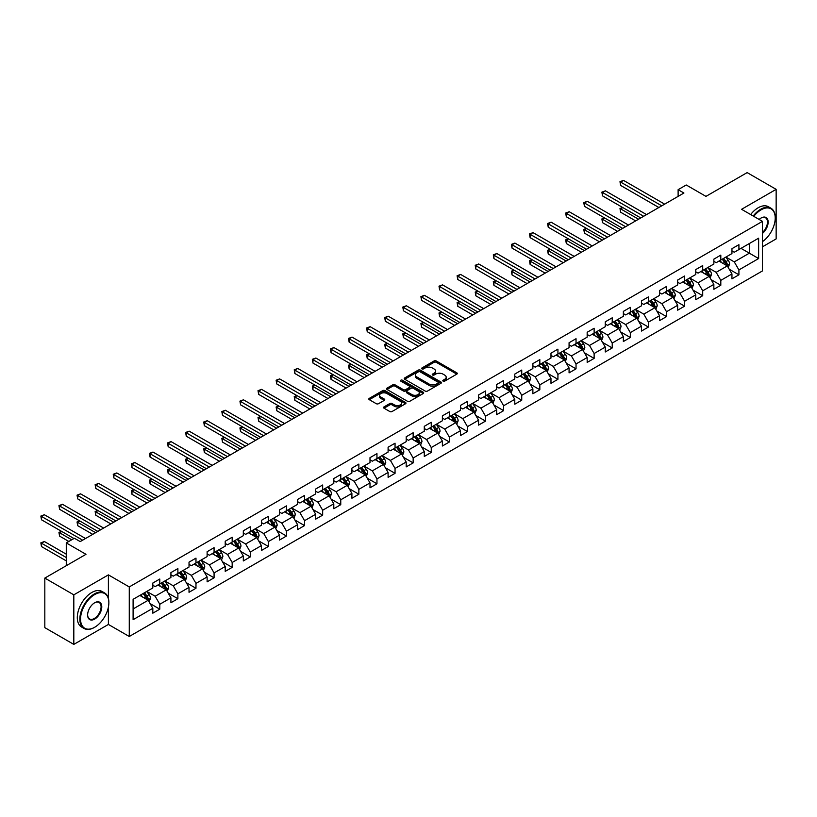 <?xml version="1.0" encoding="UTF-8"?>
<svg xmlns="http://www.w3.org/2000/svg" width="817" height="817" viewBox="0 0 817 817"><rect width="100%" height="100%" fill="white"/><g stroke="black" fill="none" stroke-linecap="round" stroke-linejoin="round"><path stroke-width="1.23" d="M443.12 381.12A1.123 0.654 0 0 0 444.714 381.12L456.805 374.135A1.614 0.929 0 0 0 457.285 373.481A1.614 0.929 0 0 0 456.805 372.828L436.309 360.991A1.614 0.929 0 0 0 434.031 360.991L421.94 367.977A1.123 0.654 0 0 0 423.533 368.896L425.095 367.997A5.157 2.972 0 0 1 432.387 367.997L434.093 368.978A5.157 2.972 0 0 1 435.604 371.081A5.157 2.972 0 0 1 434.093 373.185L432.53 374.094A1.123 0.654 0 0 0 434.123 375.013L435.686 374.104A5.157 2.972 0 0 1 442.977 374.104L444.683 375.095A5.157 2.972 0 0 1 446.194 377.199A5.157 2.972 0 0 1 444.683 379.302L443.12 380.201A1.123 0.654 0 0 0 443.12 381.12L443.12 380.201M384.041 406.876A1.614 0.929 0 0 0 383.571 407.54A1.614 0.929 0 0 0 384.041 408.194L389.791 411.513A1.614 0.929 0 0 0 392.068 411.513L405.508 403.761A1.614 0.929 0 0 0 405.978 403.098A1.614 0.929 0 0 0 405.508 402.444L385.011 390.608A1.614 0.929 0 0 0 382.734 390.608L369.294 398.369A1.614 0.929 0 0 0 368.824 399.023A1.614 0.929 0 0 0 369.294 399.676L376.249 403.69A1.614 0.929 0 0 0 378.526 403.69L384.276 400.371A1.614 0.929 0 0 0 384.746 399.717A1.614 0.929 0 0 0 384.276 399.053L380.824 397.072A4.31 2.492 0 0 1 379.568 395.305A4.31 2.492 0 0 1 382.223 393.008A4.31 2.492 0 0 1 386.921 393.549L400.412 401.341A4.31 2.492 0 0 1 401.678 403.098A4.31 2.492 0 0 1 399.013 405.395A4.31 2.492 0 0 1 394.325 404.854L392.068 403.557A1.614 0.929 0 0 0 389.791 403.557L384.041 406.876L384.041 408.194L389.791 404.895L389.791 403.557M762.465 246.816L776.15 238.911L776.15 189.35L747.147 172.601L705.959 196.376L686.239 184.989L678.12 189.677L683.921 193.026L80.199 541.589L74.398 538.24L66.279 542.927L66.279 565.701M108.395 598.401L108.395 574.872L73.816 594.837L44.823 578.089L85.999 554.314L66.279 542.927M108.395 574.872L129.27 586.933L762.465 221.366L762.465 270.927L129.27 636.494L129.27 586.933M776.15 189.35L741.581 209.305L762.465 221.366M425.208 391.067A1.614 0.929 0 0 0 427.485 391.067L440.925 383.316A1.614 0.929 0 0 0 441.394 382.652A1.614 0.929 0 0 0 440.925 381.999L420.428 370.162A1.614 0.929 0 0 0 418.151 370.162L404.711 377.924A1.614 0.929 0 0 0 404.241 378.577A1.614 0.929 0 0 0 404.711 379.231L425.208 391.067M401.239 381.365A1.123 0.654 0 0 1 402.373 381.529L423.196 393.549L409.777 401.29A1.614 0.929 0 0 1 407.499 401.29L387.003 389.454L392.752 386.165L392.752 384.827L387.003 388.146A1.614 0.929 0 0 0 386.533 388.8A1.614 0.929 0 0 0 387.003 389.454L387.003 388.146M392.752 386.165A1.614 0.929 0 0 1 395.03 386.165L395.03 384.827A1.614 0.929 0 0 0 392.752 384.827M395.03 384.827L403.343 389.627A1.614 0.929 0 0 0 405.62 389.627L409.44 387.421A1.614 0.929 0 0 0 409.909 386.758A1.614 0.929 0 0 0 409.44 386.104L400.779 381.11A1.123 0.654 0 0 1 402.373 380.191L423.216 392.221A1.614 0.929 0 0 1 423.686 392.875A1.614 0.929 0 0 1 423.216 393.539L423.216 392.221M73.816 594.837L73.816 644.399L44.823 627.65L44.823 578.089M150.093 603.579L159.785 609.165L159.785 604.274L170.916 597.85L170.916 602.742L177.881 598.718L177.881 593.826L189.023 587.403L189.023 592.284L195.978 588.271L195.978 583.379L207.12 576.955L207.12 581.837L214.074 577.823L214.074 572.931L225.216 566.498L225.216 571.389L232.171 567.376L232.171 562.484L243.313 556.05L243.313 560.942L250.278 556.928L250.278 552.037L261.409 545.603L261.409 550.495L268.374 546.471L268.374 541.589L279.506 535.155L279.506 540.047L286.471 536.023L286.471 531.142L297.602 524.708L297.602 529.6L304.567 525.576L304.567 520.684L315.699 514.261L315.699 519.152L322.664 515.129L322.664 510.237L333.796 503.813L333.796 508.695L340.76 504.681L340.76 499.79L351.902 493.366L351.902 498.247L358.857 494.234L358.857 489.342L369.999 482.908L369.999 487.8L376.954 483.787L376.954 478.895L388.095 472.461L388.095 477.353L395.05 473.339L395.05 468.447L406.192 462.013L406.192 466.905L413.157 462.882L413.157 458L424.289 451.566L424.289 456.458L431.253 452.434L431.253 447.553L442.385 441.119L442.385 446.011L449.35 441.987L449.35 437.095L460.482 430.671L460.482 435.563L467.447 431.539L467.447 426.648L478.578 420.224L478.578 425.116L485.543 421.092L485.543 416.2L496.685 409.777L496.685 414.658L503.64 410.645L503.64 405.753L514.781 399.329L514.781 404.211L521.736 400.197L521.736 395.305L532.878 388.872L532.878 393.763L539.833 389.75L539.833 384.858L550.975 378.424L550.975 383.316L557.929 379.302L557.929 374.411L569.071 367.977L569.071 372.869L576.036 368.845L576.036 363.963L587.168 357.529L587.168 362.421L594.133 358.397L594.133 353.516L605.264 347.082L605.264 351.974L612.229 347.95L612.229 343.058L623.361 336.635L623.361 341.526L630.326 337.503L630.326 332.611L641.457 326.187L641.457 331.069L648.422 327.055L648.422 322.164L659.564 315.74L659.564 320.621L666.519 316.608L666.519 311.716L677.661 305.282L677.661 310.174L684.615 306.161L684.615 301.269L695.757 294.835L695.757 299.727L702.712 295.713L702.712 290.821L713.854 284.387L713.854 289.279L720.808 285.256L720.808 280.374L731.95 273.94L731.95 278.832L738.915 274.808L738.915 269.927L758.636 258.54L758.636 238.176L749.352 243.537L749.352 253.178L758.636 258.54M159.785 609.165L152.82 613.189L152.82 608.297L133.1 619.684L133.1 599.321L152.82 587.934L152.82 583.042L159.785 579.028L159.785 583.92L170.916 577.486L170.916 572.594L177.881 568.581L177.881 573.463L189.023 567.039L189.023 562.147L195.978 558.134L195.978 563.015L207.12 556.591L207.12 551.7L214.074 547.676L214.074 552.568L225.216 546.144L225.216 541.252L232.171 537.229L232.171 542.12L243.313 535.686L243.313 530.805L250.278 526.781L250.278 531.673L261.409 525.239L261.409 520.358L268.374 516.334L268.374 521.226L279.506 514.792L279.506 509.9L286.471 505.886L286.471 510.778L297.602 504.344L297.602 499.453L304.567 495.439L304.567 500.331L315.699 493.897L315.699 489.005L322.664 484.992L322.664 489.883L333.796 483.45L333.796 478.558L340.76 474.544L340.76 479.426L351.902 473.002L351.902 468.11L358.857 464.087L358.857 468.978L369.999 462.555L369.999 457.663L376.954 453.639L376.954 458.531L388.095 452.107L388.095 447.216L395.05 443.192L395.05 448.084L406.192 441.65L406.192 436.768L413.157 432.744L413.157 437.636L424.289 431.202L424.289 426.321L431.253 422.297L431.253 427.189L442.385 420.755L442.385 415.863L449.35 411.85L449.35 416.741L460.482 410.308L460.482 405.416L467.447 401.402L467.447 406.294L478.578 399.86L478.578 394.968L485.543 390.955L485.543 395.837L496.685 389.413L496.685 384.521L503.64 380.508L503.64 385.389L514.781 378.965L514.781 374.074L521.736 370.05L521.736 374.942L532.878 368.518L532.878 363.626L539.833 359.603L539.833 364.494L550.975 358.06L550.975 353.179L557.929 349.155L557.929 354.047L569.071 347.613L569.071 342.732L576.036 338.708L576.036 343.6L587.168 337.166L587.168 332.274L594.133 328.26L594.133 333.152L605.264 326.718L605.264 321.827L612.229 317.813L612.229 322.705L623.361 316.271L623.361 311.379L630.326 307.366L630.326 312.247L641.457 305.824L641.457 300.932L648.422 296.918L648.422 301.8L659.564 295.376L659.564 290.484L666.519 286.461L666.519 291.352L677.661 284.929L677.661 280.037L684.615 276.013L684.615 280.905L695.757 274.481L695.757 269.59L702.712 265.566L702.712 270.458L713.854 264.024L713.854 259.142L720.808 255.118L720.808 260.01L731.95 253.576L731.95 248.685L738.915 244.671L738.915 249.563L758.636 238.176M157.926 584.992L166.28 589.813L155.148 596.236L146.794 591.416M152.82 585.258L155.148 586.596L159.785 583.92M155.148 596.236L159.785 604.274M166.28 589.813L170.916 597.85M176.023 574.535L184.376 579.365L173.245 585.789L164.891 580.969M170.916 574.811L173.245 576.148L177.881 573.463M173.245 585.789L177.881 593.826M184.376 579.365L189.023 587.403M194.119 564.087L202.473 568.918L191.341 575.342L182.988 570.521M189.023 564.363L191.341 565.701L195.978 563.015M191.341 575.342L195.978 583.379M202.473 568.918L207.12 576.955M212.226 553.64L220.57 558.46L209.438 564.894L201.084 560.074M207.12 553.906L209.438 555.254L214.074 552.568M209.438 564.894L214.074 572.931M220.57 558.46L225.216 566.498M230.323 543.193L238.676 548.013L227.535 554.447L219.181 549.627M225.216 543.458L227.535 544.796L232.171 542.12M227.535 554.447L232.171 562.484M238.676 548.013L243.313 556.05M248.419 532.745L256.773 537.566L245.631 543.999L237.277 539.179M243.313 533.011L245.631 534.349L250.278 531.673M245.631 543.999L250.278 552.037M256.773 537.566L261.409 545.603M266.516 522.298L274.869 527.118L263.728 533.552L255.374 528.722M261.409 522.563L263.728 523.901L268.374 521.226M263.728 533.552L268.374 541.589M274.869 527.118L279.506 535.155M284.612 511.851L292.966 516.671L281.824 523.105L273.47 518.274M279.506 512.116L281.824 513.454L286.471 510.778M281.824 523.105L286.471 531.142M292.966 516.671L297.602 524.708M302.709 501.403L311.063 506.223L299.921 512.647L291.577 507.827M297.602 501.669L299.921 503.006L304.567 500.331M299.921 512.647L304.567 520.684M311.063 506.223L315.699 514.261M320.805 490.946L329.159 495.776L318.027 502.2L309.674 497.379M315.699 491.221L318.027 492.559L322.664 489.883M318.027 502.2L322.664 510.237M329.159 495.776L333.796 503.813M338.902 480.498L347.256 485.329L336.124 491.752L327.77 486.932M333.796 480.774L336.124 482.112L340.76 479.426M336.124 491.752L340.76 499.79M347.256 485.329L351.902 493.366M356.998 470.051L365.352 474.871L354.221 481.305L345.867 476.485M351.902 470.316L354.221 471.664L358.857 468.978M354.221 481.305L358.857 489.342M365.352 474.871L369.999 482.908M375.105 459.603L383.449 464.424L372.317 470.858L363.963 466.037M369.999 459.869L372.317 461.207L376.954 458.531M372.317 470.858L376.954 478.895M383.449 464.424L388.095 472.461M393.202 449.156L401.555 453.976L390.414 460.41L382.06 455.59M388.095 449.421L390.414 450.759L395.05 448.084M390.414 460.41L395.05 468.447M401.555 453.976L406.192 462.013M411.298 438.709L419.652 443.529L408.51 449.963L400.156 445.132M406.192 438.974L408.51 440.312L413.157 437.636M408.51 449.963L413.157 458M419.652 443.529L424.289 451.566M429.395 428.261L437.749 433.081L426.607 439.515L418.253 434.685M424.289 428.527L426.607 429.865L431.253 427.189M426.607 439.515L431.253 447.553M437.749 433.081L442.385 441.119M447.491 417.814L455.845 422.634L444.703 429.058L436.349 424.237M442.385 418.079L444.703 419.417L449.35 416.741M444.703 429.058L449.35 437.095M455.845 422.634L460.482 430.671M465.588 407.366L473.942 412.187L462.8 418.61L454.456 413.79M460.482 407.632L462.8 408.97L467.447 406.294M462.8 418.61L467.447 426.648M473.942 412.187L478.578 420.224M483.684 396.909L492.038 401.739L480.907 408.163L472.553 403.343M478.578 397.185L480.907 398.522L485.543 395.837M480.907 408.163L485.543 416.2M492.038 401.739L496.685 409.777M501.781 386.461L510.135 391.282L499.003 397.716L490.649 392.895M496.685 386.727L499.003 388.075L503.64 385.389M499.003 397.716L503.64 405.753M510.135 391.282L514.781 399.329M519.878 376.014L528.231 380.834L517.1 387.268L508.746 382.448M514.781 376.28L517.1 377.628L521.736 374.942M517.1 387.268L521.736 395.305M528.231 380.834L532.878 388.872M537.984 365.567L546.328 370.387L535.196 376.821L526.842 372.001M532.878 365.832L535.196 367.17L539.833 364.494M535.196 376.821L539.833 384.858M546.328 370.387L550.975 378.424M556.081 355.119L564.435 359.94L553.293 366.373L544.939 361.553M550.975 355.385L553.293 356.723L557.929 354.047M553.293 366.373L557.929 374.411M564.435 359.94L569.071 367.977M574.177 344.672L582.531 349.492L571.389 355.926L563.036 351.096M569.071 344.937L571.389 346.275L576.036 343.6M571.389 355.926L576.036 363.963M582.531 349.492L587.168 357.529M592.274 334.224L600.628 339.045L589.486 345.468L581.132 340.648M587.168 334.49L589.486 335.828L594.133 333.152M589.486 345.468L594.133 353.516M600.628 339.045L605.264 347.082M610.37 323.777L618.724 328.597L607.582 335.021L599.229 330.201M605.264 324.043L607.582 325.38L612.229 322.705M607.582 335.021L612.229 343.058M618.724 328.597L623.361 336.635M628.467 313.32L636.821 318.15L625.679 324.574L617.335 319.753M623.361 313.595L625.679 314.933L630.326 312.247M625.679 324.574L630.326 332.611M636.821 318.15L641.457 326.187M646.564 302.872L654.917 307.703L643.786 314.126L635.432 309.306M641.457 303.148L643.786 304.486L648.422 301.8M643.786 314.126L648.422 322.164M654.917 307.703L659.564 315.74M664.66 292.425L673.014 297.245L661.882 303.679L653.529 298.859M659.564 292.69L661.882 294.038L666.519 291.352M661.882 303.679L666.519 311.716M673.014 297.245L677.661 305.282M682.757 281.977L691.111 286.798L679.979 293.232L671.625 288.411M677.661 282.243L679.979 283.581L684.615 280.905M679.979 293.232L684.615 301.269M691.111 286.798L695.757 294.835M700.863 271.53L709.207 276.35L698.075 282.784L689.722 277.964M695.757 271.795L698.075 273.133L702.712 270.458M698.075 282.784L702.712 290.821M709.207 276.35L713.854 284.387M718.96 261.083L727.314 265.903L716.172 272.337L707.818 267.506M713.854 261.348L716.172 262.686L720.808 260.01M716.172 272.337L720.808 280.374M727.314 265.903L731.95 273.94M740.999 248.358L749.352 253.178L734.269 261.889L725.915 257.059M731.95 250.901L734.269 252.239L738.915 249.563M734.269 261.889L738.915 269.927M73.816 644.399L108.395 624.443L129.27 636.494M678.12 189.677L678.12 196.376M133.1 608.961L148.183 600.26L139.83 595.44M148.183 600.26L152.82 608.297M729.224 269.222L738.915 274.808M711.127 279.669L720.808 285.256M693.03 290.117L702.712 295.713M674.934 300.564L684.615 306.161M656.837 311.011L666.519 316.608M638.731 321.459L648.422 327.055M620.634 331.906L630.326 337.503M602.538 342.364L612.229 347.95M584.441 352.811L594.133 358.397M566.344 363.259L576.036 368.845M548.248 373.706L557.929 379.302M530.151 384.153L539.833 389.75M512.055 394.601L521.736 400.197M493.958 405.048L503.64 410.645M475.851 415.496L485.543 421.092M457.755 425.953L467.447 431.539M439.658 436.401L449.35 441.987M421.562 446.848L431.253 452.434M403.465 457.295L413.157 462.882M385.369 467.743L395.05 473.339M367.272 478.19L376.954 483.787M349.176 488.637L358.857 494.234M331.079 499.085L340.76 504.681M312.972 509.532L322.664 515.129M294.876 519.99L304.567 525.576M276.779 530.437L286.471 536.023M258.683 540.885L268.374 546.471M240.586 551.332L250.278 556.928M222.49 561.779L232.171 567.376M204.393 572.227L214.074 577.823M186.296 582.674L195.978 588.271M168.2 593.122L177.881 598.718M108.395 624.443L108.395 607.154M443.57 381.284L444.683 380.64A5.157 2.972 0 0 0 446.194 378.537L446.194 377.199M435.604 371.081L435.604 372.419A5.157 2.972 0 0 1 434.093 374.523L432.979 375.166M456.805 372.828L456.805 374.135L436.309 362.329A1.614 0.929 0 0 0 434.031 362.329L422.389 369.059M440.925 381.999L440.925 383.316L420.428 371.5A1.614 0.929 0 0 0 418.151 371.5L404.732 379.251L404.711 377.924M438.075 383.112A1.123 0.654 0 0 0 438.075 382.193L420.081 371.806A1.123 0.654 0 0 0 418.488 371.806L416.844 372.756A5.157 2.972 0 0 0 415.332 374.86A5.157 2.972 0 0 0 416.844 376.964L429.139 384.072A5.157 2.972 0 0 0 436.421 384.072L438.075 383.112L438.075 384.45A1.123 0.654 0 0 0 438.402 383.99L438.402 382.652M415.332 374.86L415.332 376.198A5.157 2.972 0 0 0 416.844 378.302L416.844 376.964M438.075 384.45L436.421 385.41A5.157 2.972 0 0 1 429.139 385.41L416.844 378.302M395.03 386.165L403.343 390.965A1.614 0.929 0 0 0 405.62 390.965L409.44 388.759A1.614 0.929 0 0 0 409.909 388.106L409.909 386.758M411.972 394.601A4.31 2.492 0 0 0 416.67 395.142A4.31 2.492 0 0 0 419.325 392.844A4.31 2.492 0 0 0 418.059 391.088L413.31 388.341A1.614 0.929 0 0 0 411.033 388.341L407.213 390.546A1.614 0.929 0 0 0 406.743 391.2A1.614 0.929 0 0 0 407.213 391.854L411.972 394.601L411.972 395.939A4.31 2.492 0 0 0 416.67 396.48A4.31 2.492 0 0 0 419.325 394.182L419.325 392.844M406.743 391.2L406.743 392.538A1.614 0.929 0 0 0 407.213 393.202L407.213 391.854M411.972 395.939L407.213 393.202M401.678 403.098L401.678 404.435A4.31 2.492 0 0 1 399.013 406.733A4.31 2.492 0 0 1 394.325 406.202L392.068 404.895A1.614 0.929 0 0 0 389.791 404.895M379.568 395.305L379.568 396.653A4.31 2.492 0 0 0 380.824 398.41L380.824 397.072M384.256 400.381L380.824 398.41M405.508 402.444L405.508 403.761L385.011 391.946A1.614 0.929 0 0 0 382.734 391.946L369.315 399.697M728.223 267.486L729.601 264.014A4.351 2.512 -120 0 0 728.223 260.317L725.823 257.12M721.646 262.635L720.022 260.47M622.82 207.589L620.614 208.856L620.614 212.206L635.657 220.896M722.228 259.193L724.618 262.39A4.351 2.512 60 0 1 725.864 265.004L727.263 264.197A4.351 2.512 -120 0 0 726.017 261.583L723.617 258.386M722.534 259.02L725.19 262.563A2.216 1.277 60 0 1 725.588 263.237L727.263 264.197M620.614 212.206L619.98 208.488L638.557 219.222M619.98 208.488L622.564 207.436M661.76 205.823L620.614 182.068L623.514 180.394L664.66 204.148M658.859 207.498L620.614 185.418L620.614 182.068L619.98 181.701L623.514 180.394M620.614 185.418L619.98 181.701M762.465 241.648A20.017 11.561 120 0 0 775.221 218.016A20.017 11.561 120 0 0 761.066 209.846A20.017 11.561 120 0 0 753.795 216.362M753.192 216.015A20.507 11.836 -60 0 1 760.719 209.244A20.507 11.836 -60 0 1 770.972 208.223A20.507 11.836 -60 0 1 775.221 217.608A20.507 11.836 -60 0 1 775.221 217.812M759.136 219.446A10.008 5.78 -60 0 1 761.066 218.016L761.066 218.016A10.008 5.78 -60 0 1 768.113 221.315A10.008 5.78 -60 0 1 762.465 233.396M750.639 214.544A20.507 11.836 -60 0 1 758.166 207.763A20.507 11.836 -60 0 1 768.419 206.752L770.972 208.223M762.465 232.488A9.518 5.494 120 0 0 767.224 224.246A9.518 5.494 120 0 0 765.478 217.741A9.518 5.494 120 0 0 760.893 218.119M94.353 627.456L94.701 627.252A20.017 11.561 120 0 0 108.855 602.742A20.017 11.561 120 0 0 94.701 594.562A20.017 11.561 120 0 0 80.546 619.082A20.017 11.561 120 0 0 94.701 627.252L94.353 627.456A20.507 11.836 -60 0 1 84.1 628.467A20.507 11.836 -60 0 1 80.954 612.035A20.507 11.836 -60 0 1 94.353 593.959A20.507 11.836 -60 0 1 104.607 592.948A20.507 11.836 -60 0 1 108.855 602.333A20.507 11.836 -60 0 1 108.855 602.538M94.701 619.082A10.008 5.78 -60 0 1 87.623 614.997A10.008 5.78 -60 0 1 94.701 602.742L94.701 602.742A10.008 5.78 -60 0 1 101.778 606.827A10.008 5.78 -60 0 1 94.701 619.082M87.623 614.793A9.518 5.494 120 0 0 89.594 618.949A9.518 5.494 120 0 0 94.353 618.479A9.518 5.494 120 0 0 100.573 610.095A9.518 5.494 120 0 0 99.112 602.466A9.518 5.494 120 0 0 94.527 602.844M84.1 628.467L81.547 626.996A20.507 11.836 -60 0 1 78.401 610.565A20.507 11.836 -60 0 1 91.8 592.488A20.507 11.836 -60 0 1 102.054 591.477L104.607 592.948M710.126 277.943L711.505 274.461A4.351 2.512 -120 0 0 710.116 270.764L707.726 267.567M703.549 273.082L701.926 270.917M604.723 218.037L602.517 219.303L602.517 222.653L617.56 231.344M704.131 269.641L706.521 272.837A4.351 2.512 60 0 1 707.767 275.452L709.166 274.645A4.351 2.512 -120 0 0 707.92 272.03L705.52 268.834M704.438 269.467L707.093 273.011A2.216 1.277 60 0 1 707.491 273.685L709.166 274.645M602.517 222.653L601.874 218.936L620.46 229.669M601.874 218.936L604.468 217.884M692.03 288.391L693.408 284.908A4.351 2.512 -120 0 0 692.019 281.211L689.63 278.015M685.453 283.53L683.829 281.365M586.626 228.484L584.421 229.751L584.421 233.1L599.464 241.791M686.035 280.088L688.425 283.285A4.351 2.512 60 0 1 689.671 285.899L691.059 285.092A4.351 2.512 -120 0 0 689.824 282.478L687.424 279.281M686.331 279.914L688.997 283.458A2.216 1.277 60 0 1 689.395 284.132L691.059 285.092M584.421 233.1L583.777 229.383L602.364 240.116M583.777 229.383L586.371 228.331M643.663 216.27L602.517 192.516L605.417 190.841L646.564 214.595M640.763 217.945L602.517 195.866L602.517 192.516L601.874 192.148L605.417 190.841M602.517 195.866L601.874 192.148M625.567 226.718L584.421 202.963L587.321 201.288L628.467 225.043M622.666 228.392L584.421 206.313L584.421 202.963L583.777 202.596L587.321 201.288M584.421 206.313L583.777 202.596M673.933 298.838L675.312 295.356A4.351 2.512 -120 0 0 673.923 291.659L671.533 288.462M667.356 293.977L665.732 291.812M568.53 238.932L566.324 240.208L566.324 243.558L581.367 252.239M667.938 290.535L670.328 293.732A4.351 2.512 60 0 1 671.574 296.346L672.963 295.55A4.351 2.512 -120 0 0 671.717 292.935L669.327 289.739M668.235 290.362L670.89 293.906A2.216 1.277 60 0 1 671.298 294.58L672.963 295.55M566.324 243.558L565.681 239.841L584.267 250.564M565.681 239.841L568.275 238.789M655.837 309.286L657.215 305.813A4.351 2.512 -120 0 0 655.826 302.106L653.437 298.91M649.26 304.435L647.636 302.259M550.423 249.379L548.227 250.656L548.227 254.005L563.27 262.686M649.842 300.983L652.232 304.179A4.351 2.512 60 0 1 653.477 306.794L654.866 305.997A4.351 2.512 -120 0 0 653.62 303.383L651.231 300.186M650.138 300.809L652.793 304.353A2.216 1.277 60 0 1 653.202 305.027L654.866 305.997M548.227 254.005L547.584 250.288L566.171 261.011M547.584 250.288L550.168 249.236M637.74 319.733L639.119 316.261A4.351 2.512 -120 0 0 637.73 312.554L635.34 309.357M631.163 314.882L629.539 312.707M532.327 259.826L530.131 261.103L530.131 264.453L545.174 273.133M631.735 311.43L634.135 314.627A4.351 2.512 60 0 1 635.381 317.251L636.77 316.445A4.351 2.512 -120 0 0 635.524 313.83L633.134 310.634M632.041 311.257L634.697 314.811A2.216 1.277 60 0 1 635.105 315.474L636.77 316.445M530.131 264.453L529.487 260.735L548.074 271.458M529.487 260.735L532.071 259.683M607.47 237.165L566.324 213.411L569.224 211.736L610.37 235.49M604.57 238.84L566.324 216.76L566.324 213.411L565.681 213.043L569.224 211.736M566.324 216.76L565.681 213.043M589.374 247.622L548.227 223.858L551.128 222.183L592.274 245.948M586.473 249.297L548.227 227.208L548.227 223.858L547.584 223.49L551.128 222.183M548.227 227.208L547.584 223.49M571.277 258.07L530.131 234.305L533.021 232.631L574.177 256.395M568.377 259.745L530.131 237.655L530.131 234.305L529.487 233.938L533.021 232.631M530.131 237.655L529.487 233.938M619.643 330.18L621.022 326.708A4.351 2.512 -120 0 0 619.633 323.001L617.233 319.804M613.067 325.329L611.433 323.154M514.23 270.274L512.024 271.55L512.024 274.9L527.077 283.581M613.638 321.888L616.038 325.084A4.351 2.512 60 0 1 617.284 327.699L618.673 326.892A4.351 2.512 -120 0 0 617.427 324.278L615.038 321.081M613.945 321.704L616.6 325.258A2.216 1.277 60 0 1 616.998 325.932L618.673 326.892M512.024 274.9L511.391 271.183L529.978 281.916M511.391 271.183L513.975 270.131M553.18 268.517L512.024 244.763L514.924 243.088L556.081 266.842M550.28 270.192L512.024 248.102L512.024 244.763L511.391 244.385L514.924 243.088M512.024 248.102L511.391 244.385M601.547 340.628L602.926 337.155A4.351 2.512 -120 0 0 601.537 333.448L599.137 330.252M594.97 335.777L593.336 333.602M496.133 280.721L493.928 281.998L493.928 285.347L508.981 294.038M595.542 332.335L597.942 335.532A4.351 2.512 60 0 1 599.188 338.146L600.577 337.339A4.351 2.512 -120 0 0 599.331 334.725L596.941 331.528M595.848 332.162L598.504 335.705A2.216 1.277 60 0 1 598.902 336.379L600.577 337.339M493.928 285.347L493.294 281.63L511.881 292.363M493.294 281.63L495.878 280.578M535.084 278.965L493.928 255.21L496.828 253.536L537.984 277.29M532.184 280.639L493.928 258.56L493.928 255.21L493.294 254.843L496.828 253.536M493.928 258.56L493.294 254.843M583.44 351.075L584.829 347.603A4.351 2.512 -120 0 0 583.44 343.906L581.04 340.709M576.873 346.224L575.239 344.049M478.037 291.179L475.831 292.445L475.831 295.795L490.874 304.486M577.445 342.783L579.845 345.979A4.351 2.512 60 0 1 581.081 348.593L582.48 347.787A4.351 2.512 -120 0 0 581.234 345.172L578.834 341.976M577.752 342.609L580.407 346.153A2.216 1.277 60 0 1 580.805 346.827L582.48 347.787M475.831 295.795L475.198 292.077L493.774 302.811M475.198 292.077L477.782 291.026M516.977 289.412L475.831 265.658L478.731 263.983L519.878 287.737M514.077 291.087L475.831 269.007L475.831 265.658L475.198 265.29L478.731 263.983M475.831 269.007L475.198 265.29M565.344 361.533L566.722 358.05A4.351 2.512 -120 0 0 565.344 354.353L562.944 351.157M558.767 356.672L557.143 354.507M459.94 301.626L457.734 302.893L457.734 306.242L472.777 314.933M559.349 353.23L561.739 356.426A4.351 2.512 60 0 1 562.984 359.041L564.384 358.234A4.351 2.512 -120 0 0 563.138 355.62L560.738 352.423M559.655 353.056L562.31 356.6A2.216 1.277 60 0 1 562.709 357.274L564.384 358.234M457.734 306.242L457.101 302.525L475.678 313.258M457.101 302.525L459.685 301.473M498.881 299.859L457.734 276.105L460.635 274.43L501.781 298.185M495.98 301.534L457.734 279.455L457.734 276.105L457.101 275.738L460.635 274.43M457.734 279.455L457.101 275.738M547.247 371.98L548.626 368.498A4.351 2.512 -120 0 0 547.237 364.801L544.847 361.604M540.67 367.119L539.046 364.954M441.844 312.074L439.638 313.34L439.638 316.69L454.681 325.38M541.252 363.677L543.642 366.874A4.351 2.512 60 0 1 544.888 369.488L546.277 368.681A4.351 2.512 -120 0 0 545.041 366.067L542.641 362.871M541.559 363.504L544.214 367.047A2.216 1.277 60 0 1 544.612 367.721L546.277 368.681M439.638 316.69L438.995 312.972L457.581 323.706M438.995 312.972L441.588 311.92M480.784 310.307L439.638 286.553L442.538 284.878L483.684 308.632M477.884 311.982L439.638 289.902L439.638 286.553L438.995 286.185L442.538 284.878M439.638 289.902L438.995 286.185M529.15 382.427L530.529 378.945A4.351 2.512 -120 0 0 529.14 375.248L526.751 372.052M522.574 377.566L520.95 375.401M423.747 322.521L421.541 323.798L421.541 327.137L436.584 335.828M523.156 374.125L525.545 377.321A4.351 2.512 60 0 1 526.791 379.936L528.18 379.139A4.351 2.512 -120 0 0 526.945 376.514L524.545 373.328M523.452 373.951L526.117 377.495A2.216 1.277 60 0 1 526.516 378.169L528.18 379.139M421.541 327.137L420.898 323.42L439.485 334.153M420.898 323.42L423.492 322.368M462.688 320.754L421.541 297L424.442 295.325L465.588 319.079M459.787 322.429L421.541 300.35L421.541 297L420.898 296.632L424.442 295.325M421.541 300.35L420.898 296.632M511.054 392.875L512.433 389.403A4.351 2.512 -120 0 0 511.044 385.695L508.654 382.499M504.477 388.024L502.853 385.849M405.651 332.968L403.445 334.245L403.445 337.595L418.488 346.275M505.059 384.572L507.449 387.769A4.351 2.512 60 0 1 508.695 390.383L510.084 389.586A4.351 2.512 -120 0 0 508.838 386.972L506.448 383.776M505.355 384.398L508.011 387.942A2.216 1.277 60 0 1 508.419 388.616L510.084 389.586M403.445 337.595L402.801 333.877L421.388 344.6M402.801 333.877L405.395 332.825M444.591 331.212L403.445 307.447L406.345 305.772L447.491 329.537M441.691 332.876L403.445 310.797L403.445 307.447L402.801 307.08L406.345 305.772M403.445 310.797L402.801 307.08M492.957 403.322L494.336 399.85A4.351 2.512 -120 0 0 492.947 396.143L490.557 392.946M486.381 398.471L484.757 396.296M387.544 343.416L385.348 344.692L385.348 348.042L400.391 356.723M486.963 395.019L489.352 398.216A4.351 2.512 60 0 1 490.598 400.83L491.987 400.034A4.351 2.512 -120 0 0 490.741 397.419L488.352 394.223M487.259 394.846L489.914 398.4A2.216 1.277 60 0 1 490.323 399.064L491.987 400.034M385.348 348.042L384.705 344.325L403.292 355.048M384.705 344.325L387.289 343.273M426.494 341.659L385.348 317.895L388.249 316.22L429.395 339.984M423.594 343.334L385.348 321.244L385.348 317.895L384.705 317.527L388.249 316.22M385.348 321.244L384.705 317.527M474.861 413.77L476.24 410.297A4.351 2.512 -120 0 0 474.851 406.59L472.461 403.394M468.284 408.919L466.66 406.743M369.447 353.863L367.242 355.14L367.242 358.489L382.295 367.17M468.856 405.477L471.256 408.674A4.351 2.512 60 0 1 472.502 411.288L473.891 410.481A4.351 2.512 -120 0 0 472.645 407.867L470.255 404.67M469.162 405.293L471.817 408.847A2.216 1.277 60 0 1 472.226 409.521L473.891 410.481M367.242 358.489L366.608 354.772L385.195 365.495M366.608 354.772L369.192 353.72M408.398 352.107L367.242 328.342L370.142 326.677L411.298 350.432M405.498 353.781L367.242 331.692L367.242 328.342L366.608 327.974L370.142 326.677M367.242 331.692L366.608 327.974M456.764 424.217L458.143 420.745A4.351 2.512 -120 0 0 456.754 417.038L454.354 413.841M450.187 419.366L448.553 417.191M351.351 364.311L349.145 365.587L349.145 368.937L364.198 377.628M450.759 415.924L453.159 419.121A4.351 2.512 60 0 1 454.405 421.735L455.794 420.929A4.351 2.512 -120 0 0 454.548 418.314L452.158 415.118M451.066 415.751L453.721 419.295A2.216 1.277 60 0 1 454.119 419.969L455.794 420.929M349.145 368.937L348.512 365.219L367.099 375.953M348.512 365.219L351.096 364.168M390.301 362.554L349.145 338.8L352.045 337.125L393.202 360.879M387.401 364.229L349.145 342.149L349.145 338.8L348.512 338.432L352.045 337.125M349.145 342.149L348.512 338.432M438.668 434.664L440.046 431.192A4.351 2.512 -120 0 0 438.658 427.485L436.258 424.289M432.091 429.813L430.457 427.638M333.254 374.768L331.048 376.034L331.048 379.384L346.102 388.075M432.663 426.372L435.063 429.568A4.351 2.512 60 0 1 436.309 432.183L437.698 431.376A4.351 2.512 -120 0 0 436.452 428.762L434.062 425.565M432.969 426.198L435.624 429.742A2.216 1.277 60 0 1 436.023 430.416L437.698 431.376M331.048 379.384L330.415 375.667L349.002 386.4M330.415 375.667L332.999 374.615M372.205 373.001L331.048 349.247L333.949 347.572L375.105 371.327M369.304 374.676L331.048 352.597L331.048 349.247L330.415 348.879L333.949 347.572M331.048 352.597L330.415 348.879M420.561 445.122L421.95 441.64A4.351 2.512 -120 0 0 420.561 437.943L418.161 434.746M413.994 440.261L412.36 438.096M315.158 385.215L312.952 386.482L312.952 389.832L327.995 398.522M414.566 436.819L416.966 440.016A4.351 2.512 60 0 1 418.202 442.63L419.601 441.823A4.351 2.512 -120 0 0 418.355 439.209L415.955 436.012M414.873 436.646L417.528 440.189A2.216 1.277 60 0 1 417.926 440.863L419.601 441.823M312.952 389.832L312.319 386.114L330.895 396.848M312.319 386.114L314.902 385.062M354.098 383.449L312.952 359.694L315.852 358.02L356.998 381.774M351.198 385.124L312.952 363.044L312.952 359.694L312.319 359.327L315.852 358.02M312.952 363.044L312.319 359.327M402.464 455.569L403.843 452.087A4.351 2.512 -120 0 0 402.464 448.39L400.064 445.194M395.888 450.708L394.264 448.543M297.061 395.663L294.855 396.929L294.855 400.279L309.898 408.97M396.47 447.267L398.859 450.463A4.351 2.512 60 0 1 400.105 453.078L401.504 452.271A4.351 2.512 -120 0 0 400.259 449.656L397.859 446.46M396.776 447.093L399.431 450.637A2.216 1.277 60 0 1 399.83 451.311L401.504 452.271M294.855 400.279L294.222 396.562L312.799 407.295M294.222 396.562L296.806 395.51M336.001 393.896L294.855 370.142L297.756 368.467L338.902 392.221M333.101 395.571L294.855 373.492L294.855 370.142L294.222 369.774L297.756 368.467M294.855 373.492L294.222 369.774M384.368 466.017L385.747 462.534A4.351 2.512 -120 0 0 384.358 458.837L381.968 455.641M377.791 461.156L376.167 458.991M278.965 406.11L276.759 407.377L276.759 410.726L291.802 419.417M378.373 457.714L380.763 460.911A4.351 2.512 60 0 1 382.009 463.525L383.398 462.728A4.351 2.512 -120 0 0 382.162 460.104L379.762 456.907M378.68 457.54L381.335 461.084A2.216 1.277 60 0 1 381.733 461.758L383.398 462.728M276.759 410.726L276.115 407.009L294.702 417.742M276.115 407.009L278.709 405.957M317.905 404.344L276.759 380.589L279.659 378.914L320.805 402.669M315.005 406.018L276.759 383.939L276.759 380.589L276.115 380.222L279.659 378.914M276.759 383.939L276.115 380.222M366.271 476.464L367.65 472.982A4.351 2.512 -120 0 0 366.261 469.285L363.871 466.088M359.694 471.603L358.071 469.438M260.868 416.558L258.662 417.834L258.662 421.184L273.705 429.865M360.277 468.161L362.666 471.358A4.351 2.512 60 0 1 363.912 473.972L365.301 473.176A4.351 2.512 -120 0 0 364.065 470.561L361.665 467.365M360.573 467.988L363.238 471.532A2.216 1.277 60 0 1 363.636 472.206L365.301 473.176M258.662 421.184L258.019 417.467L276.606 428.19M258.019 417.467L260.613 416.415M299.808 414.791L258.662 391.037L261.563 389.362L302.709 413.126M296.908 416.466L258.662 394.386L258.662 391.037L258.019 390.669L261.563 389.362M258.662 394.386L258.019 390.669M348.175 486.912L349.553 483.439A4.351 2.512 -120 0 0 348.165 479.732L345.775 476.536M341.598 482.061L339.974 479.885M242.772 427.005L240.566 428.282L240.566 431.631L255.609 440.312M342.18 478.609L344.57 481.805A4.351 2.512 60 0 1 345.816 484.42L347.205 483.623A4.351 2.512 -120 0 0 345.959 481.009L343.569 477.812M342.476 478.435L345.131 481.979A2.216 1.277 60 0 1 345.54 482.653L347.205 483.623M240.566 431.631L239.922 427.914L258.509 438.637M239.922 427.914L242.516 426.862M281.712 425.248L240.566 401.484L243.466 399.809L284.612 423.574M278.811 426.923L240.566 404.834L240.566 401.484L239.922 401.116L243.466 399.809M240.566 404.834L239.922 401.116M330.078 497.359L331.457 493.887A4.351 2.512 -120 0 0 330.068 490.18L327.678 486.983M323.501 492.508L321.878 490.333M224.665 437.452L222.469 438.729L222.469 442.079L237.512 450.759M324.083 489.066L326.473 492.263A4.351 2.512 60 0 1 327.719 494.877L329.108 494.071A4.351 2.512 -120 0 0 327.862 491.456L325.472 488.26M324.38 488.883L327.035 492.437A2.216 1.277 60 0 1 327.443 493.1L329.108 494.071M222.469 442.079L221.826 438.361L240.412 449.084M221.826 438.361L224.409 437.309M263.615 435.696L222.469 411.931L225.369 410.257L266.516 434.021M260.715 437.371L222.469 415.281L222.469 411.931L221.826 411.564L225.369 410.257M222.469 415.281L221.826 411.564M311.982 507.806L313.36 504.334A4.351 2.512 -120 0 0 311.971 500.627L309.582 497.43M305.405 502.955L303.781 500.78M206.568 447.9L204.362 449.176L204.362 452.526L219.416 461.207M305.977 499.514L308.377 502.71A4.351 2.512 60 0 1 309.623 505.325L311.011 504.518A4.351 2.512 -120 0 0 309.766 501.904L307.376 498.707M306.283 499.34L308.938 502.884A2.216 1.277 60 0 1 309.347 503.558L311.011 504.518M204.362 452.526L203.729 448.809L222.316 459.542M203.729 448.809L206.313 447.757M245.519 446.143L204.362 422.389L207.263 420.714L248.419 444.468M242.618 447.818L204.362 425.728L204.362 422.389L203.729 422.011L207.263 420.714M204.362 425.728L203.729 422.011M293.885 518.254L295.264 514.781A4.351 2.512 -120 0 0 293.875 511.074L291.475 507.878M287.308 513.403L285.674 511.228M188.472 458.347L186.266 459.624L186.266 462.973L201.319 471.664M287.88 509.961L290.28 513.158A4.351 2.512 60 0 1 291.526 515.772L292.915 514.965A4.351 2.512 -120 0 0 291.669 512.351L289.279 509.154M288.187 509.788L290.842 513.331A2.216 1.277 60 0 1 291.24 514.005L292.915 514.965M186.266 462.973L185.633 459.256L204.219 469.989M185.633 459.256L188.216 458.204M227.422 456.591L186.266 432.836L189.166 431.162L230.323 454.916M224.522 458.266L186.266 436.186L186.266 432.836L185.633 432.469L189.166 431.162M186.266 436.186L185.633 432.469M275.789 528.701L277.167 525.229A4.351 2.512 -120 0 0 275.778 521.532L273.378 518.335M269.212 523.85L267.578 521.675M170.375 468.805L168.169 470.071L168.169 473.421L183.222 482.112M269.784 520.409L272.184 523.605A4.351 2.512 60 0 1 273.419 526.219L274.818 525.413A4.351 2.512 -120 0 0 273.572 522.798L271.173 519.602M270.09 520.235L272.745 523.779A2.216 1.277 60 0 1 273.144 524.453L274.818 525.413M168.169 473.421L167.536 469.704L186.123 480.437M167.536 469.704L170.12 468.652M209.326 467.038L168.169 443.284L171.07 441.609L212.226 465.363M206.425 468.713L168.169 446.633L168.169 443.284L167.536 442.916L171.07 441.609M168.169 446.633L167.536 442.916M257.682 539.159L259.071 535.676A4.351 2.512 -120 0 0 257.682 531.979L255.282 528.783M251.105 534.298L249.481 532.133M152.279 479.252L150.073 480.519L150.073 483.868L165.116 492.559M251.687 530.856L254.087 534.052A4.351 2.512 60 0 1 255.323 536.667L256.722 535.86A4.351 2.512 -120 0 0 255.476 533.246L253.076 530.049M251.993 530.682L254.649 534.226A2.216 1.277 60 0 1 255.047 534.9L256.722 535.86M150.073 483.868L149.44 480.151L168.016 490.884M149.44 480.151L152.023 479.099M191.219 477.485L150.073 453.731L152.973 452.056L194.119 475.811M188.319 479.16L150.073 457.081L150.073 453.731L149.44 453.364L152.973 452.056M150.073 457.081L149.44 453.364M239.585 549.606L240.964 546.124A4.351 2.512 -120 0 0 239.585 542.427L237.185 539.23M233.008 544.745L231.385 542.58M134.182 489.7L131.976 490.966L131.976 494.316L147.019 503.006M233.591 541.303L235.98 544.5A4.351 2.512 60 0 1 237.226 547.114L238.625 546.307A4.351 2.512 -120 0 0 237.379 543.693L234.979 540.497M233.897 541.13L236.552 544.673A2.216 1.277 60 0 1 236.95 545.347L238.625 546.307M131.976 494.316L131.343 490.598L149.919 501.332M131.343 490.598L133.927 489.546M173.122 487.933L131.976 464.179L134.876 462.504L176.023 486.258M170.222 489.608L131.976 467.528L131.976 464.179L131.343 463.811L134.876 462.504M131.976 467.528L131.343 463.811M221.489 560.053L222.867 556.571A4.351 2.512 -120 0 0 221.478 552.874L219.089 549.678M214.912 555.192L213.288 553.027M116.085 500.147L113.88 501.424L113.88 504.763L128.923 513.454M215.494 551.751L217.884 554.947A4.351 2.512 60 0 1 219.13 557.562L220.519 556.765A4.351 2.512 -120 0 0 219.283 554.151L216.883 550.954M215.8 551.577L218.456 555.121A2.216 1.277 60 0 1 218.854 555.795L220.519 556.765M113.88 504.763L113.236 501.046L131.823 511.779M113.236 501.046L115.83 500.004M155.026 498.38L113.88 474.626L116.78 472.951L157.926 496.705M152.125 500.055L113.88 477.976L113.88 474.626L113.236 474.258L116.78 472.951M113.88 477.976L113.236 474.258M203.392 570.501L204.771 567.029A4.351 2.512 -120 0 0 203.382 563.322L200.992 560.125M196.815 565.65L195.192 563.475M97.989 510.594L95.783 511.871L95.783 515.221L110.826 523.901M197.397 562.198L199.787 565.395A4.351 2.512 60 0 1 201.033 568.009L202.422 567.212A4.351 2.512 -120 0 0 201.186 564.598L198.786 561.402M197.694 562.025L200.359 565.568A2.216 1.277 60 0 1 200.757 566.242L202.422 567.212M95.783 515.221L95.14 511.503L113.726 522.226M95.14 511.503L97.734 510.451M136.929 508.838L95.783 485.073L98.683 483.398L139.83 507.163M134.029 510.513L95.783 488.423L95.783 485.073L95.14 484.706L98.683 483.398M95.783 488.423L95.14 484.706M185.296 580.948L186.674 577.476A4.351 2.512 -120 0 0 185.285 573.769L182.896 570.572M178.719 576.097L177.095 573.922M79.892 521.042L77.686 522.318L77.686 525.668L92.73 534.349M179.301 572.646L181.691 575.842A4.351 2.512 60 0 1 182.937 578.467L184.325 577.66A4.351 2.512 -120 0 0 183.079 575.045L180.69 571.849M179.597 572.472L182.252 576.026A2.216 1.277 60 0 1 182.661 576.69L184.325 577.66M77.686 525.668L77.043 521.951L95.63 532.674M77.043 521.951L79.637 520.899M118.833 519.285L77.686 495.521L80.587 493.846L121.733 517.61M115.932 520.96L77.686 498.87L77.686 495.521L77.043 495.153L80.587 493.846M77.686 498.87L77.043 495.153M167.199 591.396L168.578 587.923A4.351 2.512 -120 0 0 167.189 584.216L164.799 581.02M160.622 586.545L158.998 584.369M61.786 531.489L59.59 532.766L59.59 536.115L68.832 541.457M161.204 583.103L163.594 586.3A4.351 2.512 60 0 1 164.84 588.914L166.229 588.107A4.351 2.512 -120 0 0 164.983 585.493L162.593 582.296M161.5 582.919L164.156 586.473A2.216 1.277 60 0 1 164.564 587.147L166.229 588.107M59.59 536.115L58.947 532.398L71.733 539.782M58.947 532.398L61.53 531.346M100.736 529.733L59.59 505.978L62.49 504.303L103.636 528.058M97.836 531.407L59.59 509.318L59.59 505.978L58.947 505.6L62.49 504.303M59.59 509.318L58.947 505.6M149.102 601.843L150.481 598.371A4.351 2.512 -120 0 0 149.092 594.664L146.703 591.467M142.526 596.992L140.902 594.817M66.279 554.181L44.384 541.538L41.483 543.213L41.483 546.563L66.279 560.881M143.098 593.551L145.497 596.747A4.351 2.512 60 0 1 146.743 599.361L148.132 598.555A4.351 2.512 -120 0 0 146.886 595.94L144.497 592.744M143.404 593.377L146.059 596.921A2.216 1.277 60 0 1 146.468 597.595L148.132 598.555M41.483 546.563L40.85 542.845L66.279 557.531M40.85 542.845L44.384 541.538M82.64 540.18L41.483 516.426L44.384 514.751L85.54 538.505M73.939 538.505L41.483 519.775L41.483 516.426L40.85 516.058L44.384 514.751M41.483 519.775L40.85 516.058M444.683 380.64L444.683 379.302M432.53 375.013L432.53 374.094M434.093 374.523L434.093 373.185M421.94 368.896L421.94 367.977M434.031 362.329L434.031 360.991M436.309 362.329L436.309 360.991M418.151 371.5L418.151 370.162M420.428 371.5L420.428 370.162M429.139 385.41L429.139 384.072M436.421 385.41L436.421 384.072M403.343 390.965L403.343 389.627M405.62 390.965L405.62 389.627M409.44 388.759L409.44 387.421M402.373 381.529L402.373 380.191M392.068 404.895L392.068 403.557M394.325 406.202L394.325 404.854M384.276 400.371L384.276 399.053M369.294 399.676L369.294 398.369M382.734 391.946L382.734 390.608M385.011 391.946L385.011 390.608M726.885 265.658L729.581 264.095M726.017 261.583L728.223 260.317M722.922 263.37L724.618 262.39M708.778 276.105L711.484 274.543M707.92 272.03L710.116 270.764M704.826 273.818L706.521 272.837M690.682 286.553L693.378 285M689.824 282.478L692.019 281.211M686.729 284.265L688.425 283.285M672.585 297L675.281 295.448M671.717 292.935L673.923 291.659M668.633 294.712L670.328 293.732M654.488 307.447L657.185 305.895M653.62 303.383L655.826 302.106M650.526 305.16L652.232 304.179M636.392 317.895L639.088 316.342M635.524 313.83L637.73 312.554M632.429 315.617L634.135 314.627M618.295 328.352L620.991 326.79M617.427 324.278L619.633 323.001M614.333 326.065L616.038 325.084M600.199 338.8L602.895 337.237M599.331 334.725L601.537 333.448M596.236 336.512L597.942 335.532M582.102 349.247L584.798 347.685M581.234 345.172L583.44 343.906M578.14 346.959L579.845 345.979M564.006 359.694L566.702 358.132M563.138 355.62L565.344 354.353M560.043 357.407L561.739 356.426M545.899 370.142L548.605 368.579M545.041 366.067L547.237 364.801M541.947 367.854L543.642 366.874M527.802 380.589L530.499 379.037M526.945 376.514L529.14 375.248M523.85 378.302L525.545 377.321M509.706 391.037L512.402 389.484M508.838 386.972L511.044 385.695M505.754 388.749L507.449 387.769M491.609 401.484L494.305 399.932M490.741 397.419L492.947 396.143M487.647 399.207L489.352 398.216M473.513 411.931L476.209 410.379M472.645 407.867L474.851 406.59M469.55 409.654L471.256 408.674M455.416 422.389L458.112 420.826M454.548 418.314L456.754 417.038M451.454 420.101L453.159 419.121M437.32 432.836L440.016 431.274M436.452 428.762L438.658 427.485M433.357 430.549L435.063 429.568M419.223 443.284L421.919 441.721M418.355 439.209L420.561 437.943M415.261 440.996L416.966 440.016M401.127 453.731L403.823 452.169M400.259 449.656L402.464 448.39M397.164 451.444L398.859 450.463M383.02 464.179L385.726 462.626M382.162 460.104L384.358 458.837M379.068 461.891L380.763 460.911M364.923 474.626L367.619 473.074M364.065 470.561L366.261 469.285M360.971 472.338L362.666 471.358M346.827 485.073L349.523 483.521M345.959 481.009L348.165 479.732M342.874 482.796L344.57 481.805M328.73 495.521L331.426 493.968M327.862 491.456L330.068 490.18M324.768 493.243L326.473 492.263M310.634 505.978L313.33 504.416M309.766 501.904L311.971 500.627M306.671 503.691L308.377 502.71M292.537 516.426L295.233 514.863M291.669 512.351L293.875 511.074M288.575 514.138L290.28 513.158M274.441 526.873L277.137 525.311M273.572 522.798L275.778 521.532M270.478 524.585L272.184 523.605M256.344 537.32L259.04 535.758M255.476 533.246L257.682 531.979M252.382 535.033L254.087 534.052M238.247 547.768L240.944 546.216M237.379 543.693L239.585 542.427M234.285 545.48L235.98 544.5M220.141 558.215L222.847 556.663M219.283 554.151L221.478 552.874M216.188 555.928L217.884 554.947M202.044 568.663L204.74 567.11M201.186 564.598L203.382 563.322M198.092 566.375L199.787 565.395M183.948 579.11L186.644 577.558M183.079 575.045L185.285 573.769M179.995 576.833L181.691 575.842M165.851 589.557L168.547 588.005M164.983 585.493L167.189 584.216M161.889 587.28L163.594 586.3M147.754 600.015L150.451 598.452M146.886 595.94L149.092 594.664M143.792 597.727L145.497 596.747"/></g></svg>
